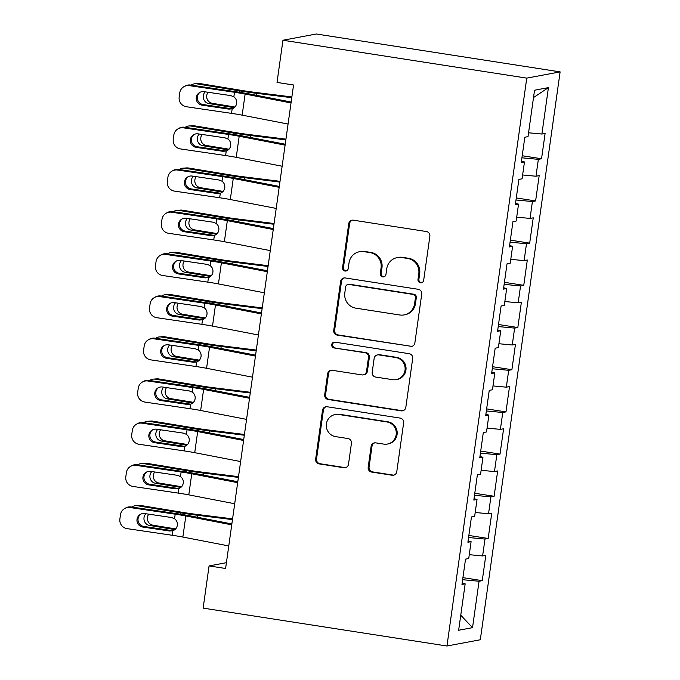 <?xml version="1.0" encoding="UTF-8"?>
<svg xmlns="http://www.w3.org/2000/svg" width="680" height="680" viewBox="0 0 680 680"><rect width="100%" height="100%" fill="white"/><g stroke="black" fill="none" stroke-linecap="round" stroke-linejoin="round"><path stroke-width="1.02" d="M420.427 282.761A2.933 2.865 -100.6 0 0 423.674 280.304L429.862 236.3A4.19 4.097 -100.6 0 0 426.385 231.531L353.37 220.184A4.19 4.097 -100.6 0 0 348.738 223.695L342.55 267.699A2.933 2.865 -100.6 0 0 345.925 271.023A2.933 2.865 -100.6 0 0 348.228 268.583L349.027 262.888A13.413 13.098 -100.6 0 1 363.868 251.651L369.954 252.595A13.413 13.098 -100.6 0 1 381.072 267.869L380.273 273.555A2.933 2.865 -100.6 0 0 383.648 276.887A2.933 2.865 -100.6 0 0 385.951 274.44L386.75 268.745A13.413 13.098 -100.6 0 1 401.591 257.516L407.677 258.459A13.413 13.098 -100.6 0 1 418.795 273.725L417.996 279.421A2.933 2.865 -100.6 0 0 420.427 282.761M397.264 257.575L398.166 257.405A13.413 13.098 -100.6 0 1 402.492 257.346L408.578 258.289A13.413 13.098 -100.6 0 1 419.696 273.555L418.897 279.25A2.933 2.865 -100.6 0 0 421.821 282.625M352.478 220.15A4.19 4.097 -100.6 0 0 349.639 223.525L343.451 267.529A2.933 2.865 -100.6 0 0 346.375 270.903M359.541 251.719L360.442 251.549A13.413 13.098 -100.6 0 1 364.769 251.481L370.855 252.425A13.413 13.098 -100.6 0 1 381.973 267.699L381.174 273.394A2.933 2.865 -100.6 0 0 384.098 276.76M368.177 467.287A4.19 4.097 -100.6 0 0 371.646 472.065L392.13 475.243A4.19 4.097 -100.6 0 0 396.772 471.733L403.639 422.866A4.19 4.097 -100.6 0 0 400.163 418.098L327.156 406.75A4.19 4.097 -100.6 0 0 322.515 410.261L315.648 459.127A4.19 4.097 -100.6 0 0 319.124 463.896L343.868 467.746A4.19 4.097 -100.6 0 0 348.5 464.236L351.441 443.317A4.19 4.097 -100.6 0 0 347.964 438.549L335.699 436.637A11.211 10.957 -100.6 0 1 335.189 414.536A11.211 10.957 -100.6 0 1 338.81 414.486L386.877 421.957A11.211 10.957 -100.6 0 1 387.379 444.057A11.211 10.957 -100.6 0 1 383.767 444.108L375.751 442.867A4.19 4.097 -100.6 0 0 371.11 446.377L368.177 467.287L369.078 467.117A4.19 4.097 -100.6 0 0 372.546 471.894L393.031 475.073A4.19 4.097 -100.6 0 0 393.933 475.116M225.599 568.488L293.556 84.991L277.024 82.424L282.957 40.239L526.762 78.123L446.956 646L203.142 608.115L209.075 565.921L225.599 568.488M410.236 346.451A4.19 4.097 -100.6 0 0 414.868 342.941L421.736 294.075A4.19 4.097 -100.6 0 0 418.268 289.298L345.253 277.958A4.19 4.097 -100.6 0 0 340.612 281.469L333.744 330.335A4.19 4.097 -100.6 0 0 337.221 335.104L411.137 346.281A4.19 4.097 -100.6 0 0 412.029 346.324M412.692 358.471L405.824 407.337A4.19 4.097 -100.6 0 1 401.183 410.848L328.168 399.5A4.19 4.097 -100.6 0 1 324.7 394.731L327.632 373.813A4.19 4.097 -100.6 0 1 332.274 370.302L361.887 374.909A4.19 4.097 -100.6 0 0 366.52 371.399L368.475 357.527A4.19 4.097 -100.6 0 0 364.999 352.75L334.169 347.964A2.933 2.865 -100.6 0 1 334.041 342.176A2.933 2.865 -100.6 0 1 334.985 342.168L409.216 353.702A4.19 4.097 -100.6 0 1 412.692 358.471M526.762 78.123L560.116 71.884L480.31 639.761L446.956 646M522.215 155.754L541.543 158.755L545.105 133.441L541.9 134.036L548.428 87.627L534.539 90.228L528.02 136.629L524.824 137.232L521.262 162.545L524.467 161.951L522.087 178.823L518.891 179.418L515.329 204.739L518.534 204.136L516.163 221.017L512.958 221.612L509.405 246.925L512.601 246.33L510.229 263.202L507.034 263.798L503.472 289.119L506.677 288.515L504.305 305.397L501.1 305.991L497.548 331.304L500.743 330.709L498.372 347.582L495.176 348.185L491.614 373.499L494.819 372.895L492.447 389.776L489.243 390.371L485.69 415.684L488.886 415.089L486.514 431.962L483.31 432.565L479.757 457.878L482.953 457.274L480.581 474.156L477.385 474.75L473.824 500.063L477.029 499.469L474.657 516.341L471.452 516.944L467.899 542.258L471.096 541.654L468.724 558.535L465.528 559.13L461.966 584.443L465.171 583.848L462.162 583.091M541.543 158.755L538.347 159.35L535.976 176.231L522.631 174.972M516.29 197.94L535.619 200.94L539.172 175.627L535.976 176.231M535.619 200.94L532.414 201.543L530.043 218.416L516.707 217.167M510.357 240.133L529.686 243.134L533.248 217.821L530.043 218.416M529.686 243.134L526.49 243.729L524.119 260.61L510.773 259.352M504.433 282.319L523.762 285.328L527.314 260.006L524.119 260.61M523.762 285.328L520.557 285.923L518.185 302.796L504.84 301.546M498.5 324.513L517.828 327.513L521.39 302.2L518.185 302.796M517.828 327.513L514.633 328.108L512.252 344.99L498.916 343.731M492.567 366.699L511.896 369.707L515.457 344.394L512.252 344.99M511.896 369.707L508.7 370.302L506.328 387.175L492.983 385.925M486.642 408.892L505.971 411.893L509.524 386.58L506.328 387.175M505.971 411.893L502.767 412.497L500.395 429.369L487.058 428.111M480.709 451.078L500.038 454.087L503.6 428.774L500.395 429.369M500.038 454.087L496.842 454.682L494.471 471.563L481.125 470.305M474.785 493.272L494.113 496.272L497.666 470.96L494.471 471.563M494.113 496.272L490.909 496.876L488.537 513.748L475.192 512.49M468.851 535.457L488.18 538.466L491.742 513.154L488.537 513.748M488.18 538.466L484.985 539.062L482.613 555.942L469.268 554.685M462.927 577.652L482.256 580.652L485.809 555.339L482.613 555.942M482.256 580.652L479.052 581.255L472.532 627.665L458.643 630.258L465.171 583.848M471.096 541.654L468.087 540.906M479.052 581.255L462.638 579.708M472.532 627.665L460.76 615.221M477.029 499.469L474.019 498.712M484.985 539.062L468.562 537.514M482.953 457.274L479.944 456.526M490.909 496.876L474.495 495.329M488.886 415.089L485.877 414.332M496.842 454.682L480.42 453.135M494.819 372.895L491.802 372.138M502.767 412.497L486.353 410.95M500.743 330.709L497.735 329.953M508.7 370.302L492.277 368.755M506.677 288.515L503.667 287.759M514.633 328.108L498.21 326.57M512.601 246.33L509.592 245.574M520.557 285.923L504.144 284.376M518.534 204.136L515.525 203.38M526.49 243.729L510.068 242.19M524.467 161.951L521.45 161.194M532.414 201.543L516.001 199.996M538.347 159.35L521.925 157.811M226.415 562.683L209.075 565.921M282.957 40.239L316.31 34L560.116 71.884M548.428 87.627L533.511 97.554M541.9 134.036L528.564 132.779M344.361 277.916A4.19 4.097 -100.6 0 0 341.513 281.299L334.645 330.166A4.19 4.097 -100.6 0 0 338.122 334.934L411.137 346.281M415.421 297.747A2.933 2.865 -100.6 0 0 412.99 294.406L348.899 284.444A2.933 2.865 -100.6 0 0 345.652 286.909L344.811 292.91A13.413 13.098 -100.6 0 0 355.929 308.176L399.738 314.984A13.413 13.098 -100.6 0 0 414.579 303.748L415.421 297.747L416.322 297.576A2.933 2.865 -100.6 0 0 413.89 294.236L412.99 294.406M347.956 284.461L348.857 284.291A2.933 2.865 -100.6 0 1 349.8 284.282L413.89 294.236M404.065 314.916L404.966 314.755A13.413 13.098 -100.6 0 0 415.48 303.586L414.579 303.748M416.322 297.576L415.48 303.586M331.381 370.269A4.19 4.097 -100.6 0 0 328.534 373.651L325.601 394.561A4.19 4.097 -100.6 0 0 329.069 399.33L402.084 410.677A4.19 4.097 -100.6 0 0 402.985 410.72M363.239 374.884L364.14 374.714A4.19 4.097 -100.6 0 0 367.421 371.229L369.376 357.357A4.19 4.097 -100.6 0 0 365.899 352.58L334.169 347.964M334.5 342.133A2.933 2.865 -100.6 0 0 335.07 347.795M392.606 379.678A11.211 10.957 -100.6 0 0 405.127 368.441A11.211 10.957 -100.6 0 0 395.726 357.527L378.786 354.892A4.19 4.097 -100.6 0 0 374.153 358.402L372.198 372.274A4.19 4.097 -100.6 0 0 375.675 377.051L392.606 379.678M396.227 379.627L397.128 379.457A11.211 10.957 -100.6 0 0 396.627 357.357L395.726 357.527M377.434 354.918L378.335 354.748A4.19 4.097 -100.6 0 1 379.695 354.722L396.627 357.357M374.858 442.825A4.19 4.097 -100.6 0 0 372.011 446.208L369.078 467.117M387.379 444.057L388.28 443.887A11.211 10.957 -100.6 0 0 387.778 421.787L386.877 421.957M335.189 414.536L336.099 414.375A11.211 10.957 -100.6 0 1 339.711 414.315L387.778 421.787M326.255 406.708A4.19 4.097 -100.6 0 0 323.416 410.091L316.548 458.958A4.19 4.097 -100.6 0 0 320.025 463.726L344.769 467.577A4.19 4.097 -100.6 0 0 345.661 467.611M291.873 96.942L254.507 92.302A21.352 1.496 -172 0 1 243.117 90.661L200.226 83.615L196.792 83.853A8.543 8.083 -93.9 0 0 195.032 83.767A8.543 8.083 -93.9 0 0 191.123 85.144M291.771 97.699L256.776 93.355A32.028 2.236 -172 0 1 239.683 90.899L196.792 83.853M208.063 92.267A6.834 6.468 -93.9 0 0 212.194 103.284L208.769 103.513L234.218 107.695M208.769 103.513A6.834 6.468 86.1 0 1 205.19 91.843M195.032 83.767L198.458 83.538A8.543 8.083 86.1 0 1 200.226 83.615M234.94 107.015L212.194 103.284M288.065 124.041L242.156 115.158A21.352 1.496 8 0 0 231.523 113.373L186.405 106.743A8.543 8.483 -119.9 0 1 179.171 97.07L179.767 92.846A8.543 8.483 -119.9 0 1 189.371 85.646L234.489 92.276L233.852 96.823C236.002 98.472 236.929 100.666 236.631 103.377C236.173 106.054 234.685 107.865 232.16 108.825L228.93 109.115L202.096 105.171A6.834 6.792 60.1 0 1 199.631 92.497A6.834 6.792 60.1 0 1 203.992 91.672L230.826 95.616L233.852 96.823M291.159 102.025L251.481 94.35A32.028 2.236 8 0 0 235.535 91.672L190.417 85.042L189.371 85.646M291.031 102.944L245.123 94.061A21.352 1.496 8 0 0 234.489 92.276M183.923 86.683L184.969 86.079A8.543 8.483 60.1 0 1 190.417 85.042M200.167 92.225A6.834 6.792 -119.9 0 0 203.142 104.567L232.169 108.825L231.523 113.373M285.949 139.136L248.582 134.495A21.352 1.496 -172 0 1 237.184 132.855L194.293 125.808L190.868 126.038A8.543 8.083 -93.9 0 0 189.1 125.962A8.543 8.083 -93.9 0 0 185.198 127.338M285.838 139.893L250.844 135.549A32.028 2.236 -172 0 1 233.758 133.084L190.868 126.038M202.13 134.462A6.834 6.468 -93.9 0 0 206.269 145.469L202.835 145.707L228.293 149.889M202.835 145.707A6.834 6.468 86.1 0 1 199.257 134.036M189.1 125.962L192.533 125.723A8.543 8.083 86.1 0 1 194.293 125.808M229.007 149.209L206.269 145.469M280.015 181.322L242.65 176.681A21.352 1.496 -172 0 1 231.259 175.041L188.369 167.994L184.934 168.232A8.543 8.083 -93.9 0 0 183.167 168.147A8.543 8.083 -93.9 0 0 179.265 169.524M279.905 182.087L244.919 177.735A32.028 2.236 -172 0 1 227.825 175.279L184.934 168.232M196.197 176.647A6.834 6.468 -93.9 0 0 200.337 187.663L196.911 187.893L222.36 192.075M196.911 187.893A6.834 6.468 86.1 0 1 193.332 176.231M183.167 168.147L186.6 167.918A8.543 8.083 86.1 0 1 188.369 167.994M223.082 191.394L200.337 187.663M282.14 166.226L236.224 157.344A21.352 1.496 8 0 0 225.599 155.558L180.481 148.929A8.543 8.483 -119.9 0 1 173.247 139.256L173.842 135.04A8.543 8.483 -119.9 0 1 183.439 127.84L228.556 134.47L227.919 139.009C230.07 140.667 230.996 142.851 230.699 145.571C230.239 148.24 228.752 150.059 226.236 151.019L223.006 151.308L196.163 147.364A6.834 6.792 60.1 0 1 193.698 134.691A6.834 6.792 60.1 0 1 198.058 133.858L224.901 137.802L227.919 139.009M285.226 144.219L245.556 136.535A32.028 2.236 8 0 0 229.611 133.867L184.493 127.236L183.439 127.84M285.099 145.137L239.19 136.246A21.352 1.496 8 0 0 228.556 134.47M177.99 128.877L179.035 128.273A8.543 8.483 60.1 0 1 184.493 127.236M194.233 134.41A6.834 6.792 -119.9 0 0 197.208 146.761L226.245 151.011L225.599 155.558M276.207 208.42L230.299 199.537A21.352 1.496 8 0 0 219.666 197.752L174.547 191.123A8.543 8.483 -119.9 0 1 167.314 181.45L167.909 177.225A8.543 8.483 -119.9 0 1 177.514 170.025L222.632 176.656L221.995 181.203C224.136 182.861 225.063 185.045 224.774 187.756C224.315 190.434 222.827 192.244 220.303 193.205L217.073 193.494L190.23 189.55A6.834 6.792 60.1 0 1 187.773 176.876A6.834 6.792 60.1 0 1 192.134 176.052L218.969 179.996L221.995 181.203M279.301 186.405L239.624 178.73A32.028 2.236 8 0 0 223.677 176.052L178.559 169.422L177.514 170.025M279.174 187.323L233.266 178.441A21.352 1.496 8 0 0 222.632 176.656M172.066 171.062L173.111 170.459A8.543 8.483 60.1 0 1 178.559 169.422M188.309 176.605A6.834 6.792 -119.9 0 0 191.284 188.946L220.311 193.205L219.666 197.752M274.082 223.516L236.716 218.875A21.352 1.496 -172 0 1 225.326 217.234L182.435 210.188L179.01 210.418A8.543 8.083 -93.9 0 0 177.242 210.341A8.543 8.083 -93.9 0 0 173.34 211.718M273.981 224.273L238.986 219.929A32.028 2.236 -172 0 1 221.893 217.464L179.01 210.418M190.272 218.841A6.834 6.468 -93.9 0 0 194.412 229.849L190.978 230.087L216.427 234.269M190.978 230.087A6.834 6.468 86.1 0 1 187.399 218.416M177.242 210.341L180.668 210.103A8.543 8.083 86.1 0 1 182.435 210.188M217.149 233.588L194.412 229.849M268.158 265.701L230.792 261.06A21.352 1.496 -172 0 1 219.394 259.428L176.511 252.382L173.077 252.611A8.543 8.083 -93.9 0 0 171.309 252.526A8.543 8.083 -93.9 0 0 167.407 253.903M268.048 266.466L233.061 262.115A32.028 2.236 -172 0 1 215.968 259.658L173.077 252.611M184.339 261.026A6.834 6.468 -93.9 0 0 188.479 272.043L185.045 272.272L210.502 276.454M185.045 272.272A6.834 6.468 86.1 0 1 181.475 260.61M171.309 252.526L174.743 252.297A8.543 8.083 86.1 0 1 176.511 252.382M211.225 275.782L188.479 272.043M270.274 250.614L224.366 241.723A21.352 1.496 8 0 0 213.741 239.938L168.614 233.308A8.543 8.483 -119.9 0 1 161.389 223.635L161.976 219.419A8.543 8.483 -119.9 0 1 171.581 212.219L216.699 218.85L216.061 223.388C218.212 225.046 219.138 227.23 218.841 229.95C218.382 232.62 216.894 234.439 214.379 235.399L211.14 235.688L184.305 231.744A6.834 6.792 60.1 0 1 181.84 219.071A6.834 6.792 60.1 0 1 186.201 218.237L213.044 222.181L216.061 223.388M273.368 228.599L233.69 220.915A32.028 2.236 8 0 0 217.753 218.246L172.635 211.616L171.581 212.219M273.241 229.517L227.332 220.626A21.352 1.496 8 0 0 216.699 218.85M166.132 213.256L167.178 212.653A8.543 8.483 60.1 0 1 172.635 211.616M182.376 218.79A6.834 6.792 -119.9 0 0 185.351 231.141L214.379 235.399L213.741 239.938M264.35 292.8L218.441 283.917A21.352 1.496 8 0 0 207.808 282.132L162.69 275.502A8.543 8.483 -119.9 0 1 155.456 265.829L156.052 261.604A8.543 8.483 -119.9 0 1 165.656 254.405L210.774 261.035L210.137 265.582C212.279 267.24 213.206 269.425 212.908 272.136C212.457 274.813 210.97 276.624 208.445 277.584L205.215 277.874L178.373 273.929A6.834 6.792 60.1 0 1 175.907 261.256A6.834 6.792 60.1 0 1 180.268 260.431L207.111 264.375L210.137 265.582M267.444 270.784L227.766 263.109A32.028 2.236 8 0 0 211.82 260.431L166.702 253.801L165.656 254.405M267.317 271.702L221.4 262.82A21.352 1.496 8 0 0 210.774 261.035M160.2 255.442L161.254 254.838A8.543 8.483 60.1 0 1 166.702 253.801M176.452 260.984A6.834 6.792 -119.9 0 0 179.418 273.326L208.454 277.584L207.808 282.132M262.225 307.896L224.859 303.254A21.352 1.496 -172 0 1 213.469 301.614L170.578 294.567L167.144 294.805A8.543 8.083 -93.9 0 0 165.385 294.721A8.543 8.083 -93.9 0 0 161.475 296.098M262.123 308.652L227.128 304.308A32.028 2.236 -172 0 1 210.035 301.852L167.144 294.805M178.415 303.221A6.834 6.468 -93.9 0 0 182.546 314.236L179.12 314.466L204.569 318.648M179.12 314.466A6.834 6.468 86.1 0 1 175.542 302.796M165.385 294.721L168.81 294.482A8.543 8.083 86.1 0 1 170.578 294.567M205.292 317.968L182.546 314.236M258.417 334.993L212.508 326.102A21.352 1.496 8 0 0 201.875 324.326L156.757 317.696A8.543 8.483 -119.9 0 1 149.532 308.014L150.119 303.798A8.543 8.483 -119.9 0 1 159.724 296.599L204.841 303.229L204.204 307.768C206.355 309.425 207.281 311.61 206.983 314.33C206.524 316.999 205.037 318.818 202.512 319.778L199.282 320.067L172.448 316.124A6.834 6.792 60.1 0 1 169.983 303.45A6.834 6.792 60.1 0 1 174.344 302.617L201.178 306.561L204.204 307.768M261.511 312.978L221.833 305.295A32.028 2.236 8 0 0 205.887 302.625L160.769 295.995L159.724 296.599M261.383 313.897L215.475 305.005A21.352 1.496 8 0 0 204.841 303.229M154.275 297.636L155.32 297.032A8.543 8.483 60.1 0 1 160.769 295.995M170.519 303.17A6.834 6.792 -119.9 0 0 173.494 315.52L202.521 319.778L201.875 324.326M256.3 350.081L218.934 345.449A21.352 1.496 -172 0 1 207.536 343.808L164.645 336.762L161.219 336.991A8.543 8.083 -93.9 0 0 159.452 336.906A8.543 8.083 -93.9 0 0 155.55 338.291M256.19 350.846L221.196 346.494A32.028 2.236 -172 0 1 204.111 344.037L161.219 336.991M172.482 345.406A6.834 6.468 -93.9 0 0 176.621 356.422L173.188 356.66L198.645 360.833M173.188 356.66A6.834 6.468 86.1 0 1 169.618 344.99M159.452 336.906L162.885 336.676A8.543 8.083 86.1 0 1 164.645 336.762M199.359 360.162L176.621 356.422M252.493 377.179L206.576 368.296A21.352 1.496 8 0 0 195.951 366.512L150.832 359.881A8.543 8.483 -119.9 0 1 143.599 350.208L144.194 345.993A8.543 8.483 -119.9 0 1 153.799 338.784L198.917 345.414L198.271 349.962C200.421 351.62 201.348 353.804 201.05 356.515C200.6 359.193 199.104 361.003 196.588 361.964L193.358 362.253L166.515 358.309A6.834 6.792 60.1 0 1 164.05 345.644A6.834 6.792 60.1 0 1 168.41 344.811L195.254 348.755L198.271 349.962M255.587 355.164L215.908 347.488A32.028 2.236 8 0 0 199.963 344.811L154.844 338.181L153.799 338.784M255.45 356.082L209.542 347.2A21.352 1.496 8 0 0 198.917 345.414M148.342 339.822L149.396 339.218A8.543 8.483 60.1 0 1 154.844 338.181M164.594 345.363A6.834 6.792 -119.9 0 0 167.56 357.705L196.596 361.964L195.951 366.512M250.368 392.275L213.001 387.634A21.352 1.496 -172 0 1 201.612 385.993L158.72 378.947L155.286 379.185A8.543 8.083 -93.9 0 0 153.527 379.1A8.543 8.083 -93.9 0 0 149.617 380.477M250.257 393.031L215.271 388.688A32.028 2.236 -172 0 1 198.178 386.231L155.286 379.185M166.549 387.6A6.834 6.468 -93.9 0 0 170.689 398.616L167.263 398.846L192.712 403.027M167.263 398.846A6.834 6.468 86.1 0 1 163.684 387.175M153.527 379.1L156.953 378.862A8.543 8.083 86.1 0 1 158.72 378.947M193.434 402.348L170.689 398.616M246.559 419.373L200.651 410.482A21.352 1.496 8 0 0 190.018 408.705L144.899 402.075A8.543 8.483 -119.9 0 1 137.666 392.394L138.261 388.178A8.543 8.483 -119.9 0 1 147.866 380.978L192.984 387.608L192.346 392.148C194.497 393.805 195.415 395.99 195.126 398.709C194.667 401.378 193.179 403.197 190.655 404.158L187.425 404.447L160.582 400.503A6.834 6.792 60.1 0 1 158.125 387.829A6.834 6.792 60.1 0 1 162.486 387.005L189.32 390.94L192.346 392.148M249.653 397.358L209.975 389.674A32.028 2.236 8 0 0 194.03 387.005L148.911 380.375L147.866 380.978M249.526 398.276L203.618 389.394A21.352 1.496 8 0 0 192.984 387.608M142.418 382.015L143.463 381.412A8.543 8.483 60.1 0 1 148.911 380.375M158.661 387.549A6.834 6.792 -119.9 0 0 161.636 399.899L190.663 404.158L190.018 408.705M244.434 434.469L207.077 429.828A21.352 1.496 -172 0 1 195.679 428.188L152.787 421.141L149.362 421.37A8.543 8.083 -93.9 0 0 147.594 421.286A8.543 8.083 -93.9 0 0 143.692 422.671M244.332 435.225L209.338 430.882A32.028 2.236 -172 0 1 192.253 428.417L149.362 421.37M160.624 429.786A6.834 6.468 -93.9 0 0 164.764 440.802L161.33 441.039L186.787 445.221M161.33 441.039A6.834 6.468 86.1 0 1 157.751 429.369M147.594 421.286L151.019 421.056A8.543 8.083 86.1 0 1 152.787 421.141M187.501 444.541L164.764 440.802M240.626 461.558L194.718 452.676A21.352 1.496 8 0 0 184.093 450.891L138.975 444.261A8.543 8.483 -119.9 0 1 131.742 434.588L132.337 430.372A8.543 8.483 -119.9 0 1 141.933 423.164L187.051 429.794L186.413 434.341C188.564 435.999 189.49 438.183 189.193 440.904C188.734 443.572 187.246 445.392 184.731 446.352L181.492 446.633L154.657 442.688A6.834 6.792 60.1 0 1 152.192 430.024A6.834 6.792 60.1 0 1 156.553 429.19L183.396 433.135L186.413 434.341M243.721 439.543L204.051 431.868A32.028 2.236 8 0 0 188.105 429.19L142.987 422.56L141.933 423.164M243.593 440.462L197.684 431.579A21.352 1.496 8 0 0 187.051 429.794M136.484 424.201L137.53 423.598A8.543 8.483 60.1 0 1 142.987 422.56M152.728 429.743A6.834 6.792 -119.9 0 0 155.703 442.085L184.731 446.344L184.093 450.891M238.51 476.654L201.144 472.013A21.352 1.496 -172 0 1 189.745 470.373L146.863 463.327L143.429 463.565A8.543 8.083 -93.9 0 0 141.661 463.479A8.543 8.083 -93.9 0 0 137.76 464.856M238.4 477.411L203.413 473.067A32.028 2.236 -172 0 1 186.32 470.611L143.429 463.565M154.691 471.979A6.834 6.468 -93.9 0 0 158.831 482.995L155.406 483.225L180.855 487.407M155.406 483.225A6.834 6.468 86.1 0 1 151.827 471.554M141.661 463.479L145.095 463.241A8.543 8.083 86.1 0 1 146.863 463.327M181.577 486.727L158.831 482.995M234.702 503.752L188.793 494.862A21.352 1.496 8 0 0 178.16 493.085L133.042 486.455A8.543 8.483 -119.9 0 1 125.808 476.782L126.404 472.558A8.543 8.483 -119.9 0 1 136.008 465.358L181.126 471.988L180.489 476.535C182.631 478.185 183.557 480.377 183.269 483.089C182.809 485.758 181.322 487.577 178.797 488.537L175.567 488.827L148.725 484.883A6.834 6.792 60.1 0 1 146.268 472.209A6.834 6.792 60.1 0 1 150.629 471.385L177.463 475.329L180.489 476.535M237.796 481.738L198.118 474.054A32.028 2.236 8 0 0 182.172 471.385L137.054 464.754L136.008 465.358M237.668 482.656L191.751 473.773A21.352 1.496 8 0 0 181.126 471.988M130.56 466.395L131.606 465.791A8.543 8.483 60.1 0 1 137.054 464.754M146.804 471.929A6.834 6.792 -119.9 0 0 149.779 484.279L178.806 488.537L178.16 493.085M232.577 518.848L195.211 514.207A21.352 1.496 -172 0 1 183.821 512.567L140.93 505.521L137.505 505.75A8.543 8.083 -93.9 0 0 135.737 505.665A8.543 8.083 -93.9 0 0 131.827 507.05M232.475 519.605L197.481 515.262A32.028 2.236 -172 0 1 180.387 512.796L137.505 505.75M148.767 514.173A6.834 6.468 -93.9 0 0 152.906 525.181L149.472 525.419L174.921 529.601M149.472 525.419A6.834 6.468 86.1 0 1 145.894 513.748M135.737 505.665L139.162 505.435A8.543 8.083 86.1 0 1 140.93 505.521M175.644 528.921L152.906 525.181M228.769 545.938L182.861 537.056A21.352 1.496 8 0 0 172.227 535.27L127.109 528.64A8.543 8.483 -119.9 0 1 119.884 518.967L120.47 514.751A8.543 8.483 -119.9 0 1 130.076 507.552L175.194 514.173L174.556 518.721C176.706 520.379 177.633 522.563 177.335 525.283C176.876 527.952 175.389 529.771 172.873 530.731L169.635 531.012L142.8 527.068A6.834 6.792 60.1 0 1 140.335 514.403A6.834 6.792 60.1 0 1 144.695 513.57L171.538 517.514L174.556 518.721M231.863 523.923L192.185 516.248A32.028 2.236 8 0 0 176.239 513.57L131.121 506.948L130.076 507.552M231.736 524.85L185.827 515.958A21.352 1.496 8 0 0 175.194 514.173M124.627 508.581L125.672 507.977A8.543 8.483 60.1 0 1 131.121 506.948M140.87 514.123A6.834 6.792 -119.9 0 0 143.845 526.465L172.873 530.723L172.227 535.27M419.696 273.555L418.795 273.725M408.578 258.289L407.677 258.459M402.492 257.346L401.591 257.516M381.174 273.394L380.273 273.555M381.973 267.699L381.072 267.869M370.855 252.425L369.954 252.595M364.769 251.481L363.868 251.651M343.451 267.529L342.55 267.699M349.639 223.525L348.738 223.695M418.897 279.25L417.996 279.421M338.122 334.934L337.221 335.104M334.645 330.166L333.744 330.335M341.513 281.299L340.612 281.469M349.8 284.282L348.899 284.444M402.084 410.677L401.183 410.848M329.069 399.33L328.168 399.5M325.601 394.561L324.7 394.731M328.534 373.651L327.632 373.813M367.421 371.229L366.52 371.399M369.376 357.357L368.475 357.527M365.899 352.58L364.999 352.75M379.695 354.722L378.786 354.892M372.011 446.208L371.11 446.377M339.711 414.315L338.81 414.486M344.769 467.577L343.868 467.746M320.025 463.726L319.124 463.896M316.548 458.958L315.648 459.127M323.416 410.091L322.515 410.261M393.031 475.073L392.13 475.243M372.546 471.894L371.646 472.065M256.504 95.319L256.776 93.355M239.487 92.267L239.683 90.899M245.123 94.061L242.156 115.158M203.142 104.567L202.096 105.171M228.93 109.115L231.838 108.783M250.572 137.505L250.844 135.549M233.563 134.462L233.758 133.084M244.638 179.698L244.919 177.735M227.63 176.656L227.825 175.279M239.19 136.246L236.224 157.344M197.208 146.761L196.163 147.364M223.006 151.308L225.904 150.977M233.266 178.441L230.299 199.537M191.284 188.946L190.23 189.55M217.073 193.494L219.972 193.162M238.714 221.884L238.986 219.929M221.705 218.841L221.893 217.464M232.781 264.078L233.061 262.115M215.772 261.035L215.968 259.658M227.332 220.626L224.366 241.723M185.351 231.141L184.305 231.744M211.14 235.688L214.047 235.356M221.4 262.82L218.441 283.917M179.418 273.326L178.373 273.929M205.215 277.874L208.114 277.542M226.856 306.272L227.128 304.308M209.848 303.221L210.035 301.852M215.475 305.005L212.508 326.102M173.494 315.52L172.448 316.124M199.282 320.067L202.19 319.736M220.924 348.457L221.196 346.494M203.915 345.414L204.111 344.037M209.542 347.2L206.576 368.296M167.56 357.705L166.515 358.309M193.358 362.253L196.256 361.921M214.99 390.651L215.271 388.688M197.982 387.6L198.178 386.231M203.618 389.394L200.651 410.482M161.636 399.899L160.582 400.503M187.425 404.447L190.332 404.115M209.066 432.837L209.338 430.882M192.057 429.794L192.253 428.417M197.684 431.579L194.718 452.676M155.703 442.085L154.657 442.688M181.492 446.633L184.399 446.301M203.133 475.031L203.413 473.067M186.124 471.979L186.32 470.611M191.751 473.773L188.793 494.862M149.779 484.279L148.725 484.883M175.567 488.827L178.466 488.495M197.208 517.216L197.481 515.262M180.2 514.173L180.387 512.796M185.827 515.958L182.861 537.056M143.845 526.465L142.8 527.068M169.635 531.012L172.542 530.689"/></g></svg>
